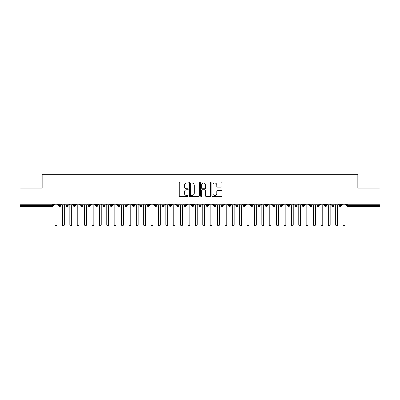 <?xml version="1.0" encoding="UTF-8"?>
<svg xmlns="http://www.w3.org/2000/svg" width="400" height="400" viewBox="0 0 400 400"><rect width="100%" height="100%" fill="white"/><g stroke="black" fill="none" stroke-linecap="round" stroke-linejoin="round"><path stroke-width="0.6" d="M188.185 182.515A0.505 0.505 0 0 0 187.68 182.005L179.975 182.005A0.725 0.725 0 0 0 179.25 182.73L179.25 195.78A0.725 0.725 0 0 0 179.975 196.505L187.68 196.505A0.505 0.505 0 0 0 188.185 195.995A0.505 0.505 0 0 0 187.68 195.49L186.68 195.49A2.32 2.32 0 0 1 184.36 193.17L184.36 192.08A2.32 2.32 0 0 1 186.68 189.765L187.68 189.765A0.505 0.505 0 0 0 188.185 189.255A0.505 0.505 0 0 0 187.68 188.75L186.68 188.75A2.32 2.32 0 0 1 184.36 186.43L184.36 185.34A2.32 2.32 0 0 1 186.68 183.02L187.68 183.02A0.505 0.505 0 0 0 188.185 182.515M221.185 187.115A0.725 0.725 0 0 0 221.91 186.39L221.91 182.73A0.725 0.725 0 0 0 221.185 182.005L212.63 182.005A0.725 0.725 0 0 0 211.905 182.73L211.905 195.78A0.725 0.725 0 0 0 212.63 196.505L221.185 196.505A0.725 0.725 0 0 0 221.91 195.78L221.91 191.355A0.725 0.725 0 0 0 221.185 190.635L217.525 190.635A0.725 0.725 0 0 0 216.8 191.355L216.8 193.55A1.94 1.94 0 0 1 214.86 195.49A1.94 1.94 0 0 1 212.92 193.55L212.92 184.96A1.94 1.94 0 0 1 214.86 183.02A1.94 1.94 0 0 1 216.8 184.96L216.8 186.39A0.725 0.725 0 0 0 217.525 187.115L221.185 187.115M20 204.245L380 204.245L380 188.075L357.845 188.075L357.845 174.265L42.155 174.265L42.155 188.075L20 188.075L20 205.43L52.29 205.43L52.29 204.245M199.365 182.73A0.725 0.725 0 0 0 198.64 182.005L190.09 182.005A0.725 0.725 0 0 0 189.365 182.73L189.365 195.78A0.725 0.725 0 0 0 190.09 196.505L198.64 196.505A0.725 0.725 0 0 0 199.365 195.78L199.365 182.73M201.36 182.005L209.91 182.005A0.725 0.725 0 0 1 210.635 182.73L210.635 195.78A0.725 0.725 0 0 1 209.91 196.505L206.25 196.505A0.725 0.725 0 0 1 205.525 195.78L205.525 190.49A0.725 0.725 0 0 0 204.8 189.765L202.375 189.765A0.725 0.725 0 0 0 201.65 190.49L201.65 195.995A0.505 0.505 0 0 1 201.14 196.505A0.505 0.505 0 0 1 200.635 195.995L200.635 182.73A0.725 0.725 0 0 1 201.36 182.005M53.395 205.43L52.29 205.43L52.29 206.535A1.11 1.11 0 0 0 53.395 205.43L53.395 204.245L53.395 205.43A1.11 1.11 0 0 1 52.29 206.535L20 206.535L20 205.43M380 204.245L380 206.535L347.71 206.535A1.11 1.11 0 0 1 346.605 205.43L346.605 204.245M59.71 204.245L59.71 206.535A1.11 1.11 0 0 1 58.605 205.43L58.605 204.245L58.605 205.43A1.11 1.11 0 0 0 59.71 206.535A1.11 1.11 0 0 0 60.78 205.43L60.78 204.245M67.095 204.245L67.095 206.535A1.11 1.11 0 0 1 65.99 205.43L65.99 204.245L65.99 205.43A1.11 1.11 0 0 0 67.095 206.535A1.11 1.11 0 0 0 68.165 205.43L68.165 204.245M74.48 204.245L74.48 206.535A1.11 1.11 0 0 1 73.37 205.43L73.37 204.245L73.37 205.43A1.11 1.11 0 0 0 74.48 206.535A1.11 1.11 0 0 0 75.55 205.43L75.55 204.245M81.865 204.245L81.865 206.535A1.11 1.11 0 0 1 80.755 205.43L80.755 204.245L80.755 205.43A1.11 1.11 0 0 0 81.865 206.535A1.11 1.11 0 0 0 82.935 205.43L82.935 204.245M89.25 204.245L89.25 206.535A1.11 1.11 0 0 1 88.14 205.43L88.14 204.245L88.14 205.43A1.11 1.11 0 0 0 89.25 206.535A1.11 1.11 0 0 0 90.32 205.43L90.32 204.245M96.635 204.245L96.635 206.535A1.11 1.11 0 0 1 95.525 205.43L95.525 204.245L95.525 205.43A1.11 1.11 0 0 0 96.635 206.535A1.11 1.11 0 0 0 97.705 205.43L97.705 204.245M104.02 204.245L104.02 206.535A1.11 1.11 0 0 1 102.91 205.43L102.91 204.245L102.91 205.43A1.11 1.11 0 0 0 104.02 206.535A1.11 1.11 0 0 0 105.09 205.43L105.09 204.245M111.405 204.245L111.405 206.535A1.11 1.11 0 0 1 110.295 205.43L110.295 204.245L110.295 205.43A1.11 1.11 0 0 0 111.405 206.535A1.11 1.11 0 0 0 112.475 205.43L112.475 204.245M118.79 204.245L118.79 206.535A1.11 1.11 0 0 1 117.68 205.43L117.68 204.245L117.68 205.43A1.11 1.11 0 0 0 118.79 206.535A1.11 1.11 0 0 0 119.86 205.43L119.86 204.245M126.17 204.245L126.17 206.535A1.11 1.11 0 0 1 125.065 205.43L125.065 204.245L125.065 205.43A1.11 1.11 0 0 0 126.17 206.535A1.11 1.11 0 0 0 127.245 205.43L127.245 204.245M133.555 204.245L133.555 206.535A1.11 1.11 0 0 1 132.45 205.43L132.45 204.245L132.45 205.43A1.11 1.11 0 0 0 133.555 206.535A1.11 1.11 0 0 0 134.63 205.43L134.63 204.245M140.94 204.245L140.94 206.535A1.11 1.11 0 0 1 139.835 205.43L139.835 204.245L139.835 205.43A1.11 1.11 0 0 0 140.94 206.535A1.11 1.11 0 0 0 142.01 205.43L142.01 204.245M148.325 204.245L148.325 206.535A1.11 1.11 0 0 1 147.22 205.43A1.11 1.11 0 0 0 148.325 206.535A1.11 1.11 0 0 1 147.22 205.43L147.22 204.245M149.395 204.245L149.395 205.43A1.11 1.11 0 0 1 148.325 206.535A1.11 1.11 0 0 0 149.395 205.43L147.22 205.43M155.71 206.535A1.11 1.11 0 0 1 154.605 205.43L154.605 204.245L154.605 205.43A1.11 1.11 0 0 0 155.71 206.535A1.11 1.11 0 0 0 156.78 205.43L156.78 204.245L156.78 205.43A1.11 1.11 0 0 1 155.71 206.535L155.71 205.43L156.78 205.43M163.095 204.245L163.095 206.535A1.11 1.11 0 0 1 161.99 205.43L161.99 204.245L161.99 205.43A1.11 1.11 0 0 0 163.095 206.535A1.11 1.11 0 0 0 164.165 205.43L164.165 204.245M170.48 204.245L170.48 206.535A1.11 1.11 0 0 1 169.37 205.43L169.37 204.245L169.37 205.43A1.11 1.11 0 0 0 170.48 206.535A1.11 1.11 0 0 0 171.55 205.43L171.55 204.245M177.865 204.245L177.865 205.43L176.755 205.43L176.755 204.245L176.755 205.43A1.11 1.11 0 0 0 177.865 206.535A1.11 1.11 0 0 0 178.935 205.43L178.935 204.245L178.935 205.43A1.11 1.11 0 0 1 177.865 206.535A1.11 1.11 0 0 1 176.755 205.43A1.11 1.11 0 0 0 177.865 206.535L177.865 205.43L178.935 205.43M185.25 204.245L185.25 206.535A1.11 1.11 0 0 1 184.14 205.43L184.14 204.245L184.14 205.43A1.11 1.11 0 0 0 185.25 206.535A1.11 1.11 0 0 0 186.32 205.43L186.32 204.245M192.635 204.245L192.635 206.535A1.11 1.11 0 0 1 191.525 205.43L191.525 204.245L191.525 205.43A1.11 1.11 0 0 0 192.635 206.535A1.11 1.11 0 0 0 193.705 205.43L193.705 204.245M200.02 204.245L200.02 206.535A1.11 1.11 0 0 1 198.91 205.43L198.91 204.245L198.91 205.43A1.11 1.11 0 0 0 200.02 206.535A1.11 1.11 0 0 0 201.09 205.43L201.09 204.245M207.405 204.245L207.405 206.535A1.11 1.11 0 0 1 206.295 205.43L206.295 204.245M208.475 204.245L208.475 205.43A1.11 1.11 0 0 1 207.405 206.535A1.11 1.11 0 0 0 208.475 205.43L206.295 205.43A1.11 1.11 0 0 0 207.405 206.535M214.79 204.245L214.79 206.535A1.11 1.11 0 0 1 213.68 205.43L213.68 204.245L213.68 205.43A1.11 1.11 0 0 0 214.79 206.535A1.11 1.11 0 0 0 215.86 205.43L215.86 204.245M222.17 204.245L222.17 206.535A1.11 1.11 0 0 1 221.065 205.43L221.065 204.245M223.245 204.245L223.245 205.43A1.11 1.11 0 0 1 222.17 206.535A1.11 1.11 0 0 0 223.245 205.43L221.065 205.43A1.11 1.11 0 0 0 222.17 206.535M229.555 204.245L229.555 206.535A1.11 1.11 0 0 1 228.45 205.43L228.45 204.245M230.63 204.245L230.63 205.43A1.11 1.11 0 0 1 229.555 206.535A1.11 1.11 0 0 0 230.63 205.43L228.45 205.43A1.11 1.11 0 0 0 229.555 206.535M236.94 204.245L236.94 206.535A1.11 1.11 0 0 1 235.835 205.43A1.11 1.11 0 0 0 236.94 206.535A1.11 1.11 0 0 1 235.835 205.43L235.835 204.245M238.01 204.245L238.01 205.43L238.01 204.245M244.325 204.245L244.325 206.535A1.11 1.11 0 0 1 243.22 205.43L243.22 204.245M245.395 204.245L245.395 205.43A1.11 1.11 0 0 1 244.325 206.535A1.11 1.11 0 0 0 245.395 205.43L243.22 205.43A1.11 1.11 0 0 0 244.325 206.535M251.71 204.245L251.71 206.535A1.11 1.11 0 0 1 250.605 205.43L250.605 204.245M252.78 204.245L252.78 205.43A1.11 1.11 0 0 1 251.71 206.535A1.11 1.11 0 0 0 252.78 205.43L250.605 205.43A1.11 1.11 0 0 0 251.71 206.535M259.095 204.245L259.095 206.535A1.11 1.11 0 0 1 257.99 205.43L257.99 204.245M260.165 204.245L260.165 205.43A1.11 1.11 0 0 1 259.095 206.535A1.11 1.11 0 0 0 260.165 205.43L257.99 205.43A1.11 1.11 0 0 0 259.095 206.535M266.48 204.245L266.48 206.535A1.11 1.11 0 0 1 265.37 205.43L265.37 204.245M267.55 204.245L267.55 205.43A1.11 1.11 0 0 1 266.48 206.535A1.11 1.11 0 0 0 267.55 205.43L265.37 205.43A1.11 1.11 0 0 0 266.48 206.535M273.865 204.245L273.865 206.535A1.11 1.11 0 0 1 272.755 205.43L272.755 204.245M274.935 204.245L274.935 205.43L274.935 204.245M281.25 204.245L281.25 206.535A1.11 1.11 0 0 1 280.14 205.43L280.14 204.245M282.32 204.245L282.32 205.43A1.11 1.11 0 0 1 281.25 206.535A1.11 1.11 0 0 0 282.32 205.43L280.14 205.43A1.11 1.11 0 0 0 281.25 206.535M288.635 204.245L288.635 206.535A1.11 1.11 0 0 1 287.525 205.43L287.525 204.245L287.525 205.43A1.11 1.11 0 0 0 288.635 206.535A1.11 1.11 0 0 0 289.705 205.43L289.705 204.245M296.02 204.245L296.02 206.535A1.11 1.11 0 0 1 294.91 205.43L294.91 204.245M297.09 204.245L297.09 205.43L297.09 204.245M303.405 204.245L303.405 206.535A1.11 1.11 0 0 1 302.295 205.43A1.11 1.11 0 0 0 303.405 206.535A1.11 1.11 0 0 1 302.295 205.43L302.295 204.245M304.475 204.245L304.475 205.43L304.475 204.245M310.79 204.245L310.79 206.535A1.11 1.11 0 0 1 309.68 205.43L309.68 204.245L309.68 205.43A1.11 1.11 0 0 0 310.79 206.535A1.11 1.11 0 0 0 311.86 205.43L311.86 204.245M318.17 204.245L318.17 206.535A1.11 1.11 0 0 1 317.065 205.43A1.11 1.11 0 0 0 318.17 206.535A1.11 1.11 0 0 1 317.065 205.43L317.065 204.245M319.245 204.245L319.245 205.43A1.11 1.11 0 0 1 318.17 206.535A1.11 1.11 0 0 0 319.245 205.43L317.065 205.43M325.555 204.245L325.555 206.535A1.11 1.11 0 0 1 324.45 205.43L324.45 204.245L324.45 205.43A1.11 1.11 0 0 0 325.555 206.535A1.11 1.11 0 0 0 326.63 205.43L326.63 204.245M332.94 204.245L332.94 206.535A1.11 1.11 0 0 1 331.835 205.43L331.835 204.245M334.01 204.245L334.01 205.43L334.01 204.245M340.325 204.245L340.325 206.535A1.11 1.11 0 0 1 339.22 205.43A1.11 1.11 0 0 0 340.325 206.535A1.11 1.11 0 0 1 339.22 205.43L339.22 204.245M341.395 204.245L341.395 205.43L341.395 204.245M155.71 204.245L155.71 205.43L154.605 205.43M236.94 206.535A1.11 1.11 0 0 0 238.01 205.43A1.11 1.11 0 0 1 236.94 206.535M273.865 206.535A1.11 1.11 0 0 0 274.935 205.43A1.11 1.11 0 0 1 273.865 206.535A1.11 1.11 0 0 1 272.755 205.43L274.935 205.43M296.02 206.535A1.11 1.11 0 0 0 297.09 205.43A1.11 1.11 0 0 1 296.02 206.535A1.11 1.11 0 0 1 294.91 205.43L297.09 205.43M303.405 206.535A1.11 1.11 0 0 0 304.475 205.43A1.11 1.11 0 0 1 303.405 206.535M332.94 206.535A1.11 1.11 0 0 0 334.01 205.43A1.11 1.11 0 0 1 332.94 206.535A1.11 1.11 0 0 1 331.835 205.43L334.01 205.43M340.325 206.535A1.11 1.11 0 0 0 341.395 205.43A1.11 1.11 0 0 1 340.325 206.535M190.885 183.02A0.505 0.505 0 0 0 190.38 183.53L190.38 194.98A0.505 0.505 0 0 0 190.885 195.49L191.935 195.49A2.32 2.32 0 0 0 194.255 193.17L194.255 185.34A2.32 2.32 0 0 0 191.935 183.02L190.885 183.02M205.525 184.995A1.94 1.94 0 0 0 203.59 183.06A1.94 1.94 0 0 0 201.65 184.995L201.65 188.025A0.725 0.725 0 0 0 202.375 188.75L204.8 188.75A0.725 0.725 0 0 0 205.525 188.025L205.525 184.995M55.075 224.81L55.075 205.17L55.075 224.81A0.925 0.925 0 0 0 56 225.735A0.925 0.925 0 0 0 56.925 224.81L56.925 205.17L56.925 224.81M57.845 204.245L56.925 205.17M55.075 205.17L54.155 204.245M62.46 224.81L62.46 205.17L62.46 224.81A0.925 0.925 0 0 0 63.385 225.735A0.925 0.925 0 0 0 64.31 224.81L64.31 205.17L64.31 224.81M69.845 224.81L69.845 205.17L69.845 224.81A0.925 0.925 0 0 0 70.77 225.735A0.925 0.925 0 0 0 71.69 224.81L71.69 205.17L71.69 224.81M77.23 224.81L77.23 205.17L77.23 224.81A0.925 0.925 0 0 0 78.155 225.735A0.925 0.925 0 0 0 79.075 224.81L79.075 205.17L79.075 224.81M84.615 224.81L84.615 205.17L84.615 224.81A0.925 0.925 0 0 0 85.54 225.735A0.925 0.925 0 0 0 86.46 224.81L86.46 205.17L86.46 224.81M65.23 204.245L64.31 205.17M62.46 205.17L61.54 204.245M72.615 204.245L71.69 205.17M69.845 205.17L68.925 204.245M80 204.245L79.075 205.17M77.23 205.17L76.31 204.245M87.385 204.245L86.46 205.17M84.615 205.17L83.69 204.245M92 224.81L92 205.17L92 224.81A0.925 0.925 0 0 0 92.925 225.735A0.925 0.925 0 0 0 93.845 224.81L93.845 205.17L93.845 224.81M94.77 204.245L93.845 205.17M92 205.17L91.075 204.245M99.385 224.81L99.385 205.17L99.385 224.81A0.925 0.925 0 0 0 100.31 225.735A0.925 0.925 0 0 0 101.23 224.81L101.23 205.17L101.23 224.81M106.77 224.81L106.77 205.17L106.77 224.81A0.925 0.925 0 0 0 107.69 225.735A0.925 0.925 0 0 0 108.615 224.81L108.615 205.17L108.615 224.81M114.155 224.81L114.155 205.17L114.155 224.81A0.925 0.925 0 0 0 115.075 225.735A0.925 0.925 0 0 0 116 224.81L116 205.17L116 224.81M121.54 224.81L121.54 205.17L121.54 224.81A0.925 0.925 0 0 0 122.46 225.735A0.925 0.925 0 0 0 123.385 224.81L123.385 205.17L123.385 224.81M102.155 204.245L101.23 205.17M99.385 205.17L98.46 204.245M109.54 204.245L108.615 205.17M106.77 205.17L105.845 204.245M116.925 204.245L116 205.17M114.155 205.17L113.23 204.245M124.31 204.245L123.385 205.17M121.54 205.17L120.615 204.245M128.925 224.81L128.925 205.17L128.925 224.81A0.925 0.925 0 0 0 129.845 225.735A0.925 0.925 0 0 0 130.77 224.81L130.77 205.17L130.77 224.81M136.31 224.81L136.31 205.17L136.31 224.81A0.925 0.925 0 0 0 137.23 225.735A0.925 0.925 0 0 0 138.155 224.81L138.155 205.17L138.155 224.81M143.69 224.81L143.69 205.17L143.69 224.81A0.925 0.925 0 0 0 144.615 225.735A0.925 0.925 0 0 0 145.54 224.81L145.54 205.17L145.54 224.81M151.075 224.81L151.075 205.17L151.075 224.81A0.925 0.925 0 0 0 152 225.735A0.925 0.925 0 0 0 152.925 224.81L152.925 205.17L152.925 224.81M158.46 224.81L158.46 205.17L158.46 224.81A0.925 0.925 0 0 0 159.385 225.735A0.925 0.925 0 0 0 160.31 224.81L160.31 205.17L160.31 224.81M131.69 204.245L130.77 205.17M128.925 205.17L128 204.245M139.075 204.245L138.155 205.17M136.31 205.17L135.385 204.245M146.46 204.245L145.54 205.17M143.69 205.17L142.77 204.245M153.845 204.245L152.925 205.17M151.075 205.17L150.155 204.245M161.23 204.245L160.31 205.17M158.46 205.17L157.54 204.245M165.845 224.81L165.845 205.17L165.845 224.81A0.925 0.925 0 0 0 166.77 225.735A0.925 0.925 0 0 0 167.69 224.81L167.69 205.17L167.69 224.81M168.615 204.245L167.69 205.17M165.845 205.17L164.925 204.245M173.23 224.81L173.23 205.17L173.23 224.81A0.925 0.925 0 0 0 174.155 225.735A0.925 0.925 0 0 0 175.075 224.81L175.075 205.17L175.075 224.81M176 204.245L175.075 205.17M173.23 205.17L172.31 204.245M180.615 224.81L180.615 205.17L180.615 224.81A0.925 0.925 0 0 0 181.54 225.735A0.925 0.925 0 0 0 182.46 224.81L182.46 205.17L182.46 224.81M183.385 204.245L182.46 205.17M180.615 205.17L179.69 204.245M188 224.81L188 205.17L188 224.81A0.925 0.925 0 0 0 188.925 225.735A0.925 0.925 0 0 0 189.845 224.81L189.845 205.17L189.845 224.81M190.77 204.245L189.845 205.17M188 205.17L187.075 204.245M195.385 224.81L195.385 205.17L195.385 224.81A0.925 0.925 0 0 0 196.31 225.735A0.925 0.925 0 0 0 197.23 224.81L197.23 205.17L197.23 224.81M198.155 204.245L197.23 205.17M195.385 205.17L194.46 204.245M202.77 224.81L202.77 205.17L202.77 224.81A0.925 0.925 0 0 0 203.69 225.735A0.925 0.925 0 0 0 204.615 224.81L204.615 205.17L204.615 224.81M205.54 204.245L204.615 205.17M202.77 205.17L201.845 204.245M210.155 224.81L210.155 205.17L210.155 224.81A0.925 0.925 0 0 0 211.075 225.735A0.925 0.925 0 0 0 212 224.81L212 205.17L212 224.81M212.925 204.245L212 205.17M210.155 205.17L209.23 204.245M217.54 224.81L217.54 205.17L217.54 224.81A0.925 0.925 0 0 0 218.46 225.735A0.925 0.925 0 0 0 219.385 224.81L219.385 205.17L219.385 224.81M220.31 204.245L219.385 205.17M217.54 205.17L216.615 204.245M224.925 224.81L224.925 205.17L224.925 224.81A0.925 0.925 0 0 0 225.845 225.735A0.925 0.925 0 0 0 226.77 224.81L226.77 205.17L226.77 224.81M227.69 204.245L226.77 205.17M224.925 205.17L224 204.245M232.31 224.81L232.31 205.17L232.31 224.81A0.925 0.925 0 0 0 233.23 225.735A0.925 0.925 0 0 0 234.155 224.81L234.155 205.17L234.155 224.81M235.075 204.245L234.155 205.17M232.31 205.17L231.385 204.245M239.69 224.81L239.69 205.17L239.69 224.81A0.925 0.925 0 0 0 240.615 225.735A0.925 0.925 0 0 0 241.54 224.81L241.54 205.17L241.54 224.81M242.46 204.245L241.54 205.17M239.69 205.17L238.77 204.245M247.075 224.81L247.075 205.17L247.075 224.81A0.925 0.925 0 0 0 248 225.735A0.925 0.925 0 0 0 248.925 224.81L248.925 205.17L248.925 224.81M249.845 204.245L248.925 205.17M247.075 205.17L246.155 204.245M254.46 224.81L254.46 205.17L254.46 224.81A0.925 0.925 0 0 0 255.385 225.735A0.925 0.925 0 0 0 256.31 224.81L256.31 205.17L256.31 224.81M257.23 204.245L256.31 205.17M254.46 205.17L253.54 204.245M261.845 224.81L261.845 205.17L261.845 224.81A0.925 0.925 0 0 0 262.77 225.735A0.925 0.925 0 0 0 263.69 224.81L263.69 205.17L263.69 224.81M264.615 204.245L263.69 205.17M261.845 205.17L260.925 204.245M269.23 224.81L269.23 205.17L269.23 224.81A0.925 0.925 0 0 0 270.155 225.735A0.925 0.925 0 0 0 271.075 224.81L271.075 205.17L271.075 224.81M272 204.245L271.075 205.17M269.23 205.17L268.31 204.245M276.615 224.81L276.615 205.17L276.615 224.81A0.925 0.925 0 0 0 277.54 225.735A0.925 0.925 0 0 0 278.46 224.81L278.46 205.17L278.46 224.81M279.385 204.245L278.46 205.17M276.615 205.17L275.69 204.245M284 224.81L284 205.17L284 224.81A0.925 0.925 0 0 0 284.925 225.735A0.925 0.925 0 0 0 285.845 224.81L285.845 205.17L285.845 224.81M286.77 204.245L285.845 205.17M284 205.17L283.075 204.245M291.385 224.81L291.385 205.17L291.385 224.81A0.925 0.925 0 0 0 292.31 225.735A0.925 0.925 0 0 0 293.23 224.81L293.23 205.17L293.23 224.81M294.155 204.245L293.23 205.17M291.385 205.17L290.46 204.245M298.77 224.81L298.77 205.17L298.77 224.81A0.925 0.925 0 0 0 299.69 225.735A0.925 0.925 0 0 0 300.615 224.81L300.615 205.17L300.615 224.81M301.54 204.245L300.615 205.17M298.77 205.17L297.845 204.245M306.155 224.81L306.155 205.17L306.155 224.81A0.925 0.925 0 0 0 307.075 225.735A0.925 0.925 0 0 0 308 224.81L308 205.17L308 224.81M308.925 204.245L308 205.17M306.155 205.17L305.23 204.245M313.54 224.81L313.54 205.17L313.54 224.81A0.925 0.925 0 0 0 314.46 225.735A0.925 0.925 0 0 0 315.385 224.81L315.385 205.17L315.385 224.81M316.31 204.245L315.385 205.17M313.54 205.17L312.615 204.245M320.925 224.81L320.925 205.17L320.925 224.81A0.925 0.925 0 0 0 321.845 225.735A0.925 0.925 0 0 0 322.77 224.81L322.77 205.17L322.77 224.81M323.69 204.245L322.77 205.17M320.925 205.17L320 204.245M328.31 224.81L328.31 205.17L328.31 224.81A0.925 0.925 0 0 0 329.23 225.735A0.925 0.925 0 0 0 330.155 224.81L330.155 205.17L330.155 224.81M331.075 204.245L330.155 205.17M328.31 205.17L327.385 204.245M335.69 224.81L335.69 205.17L335.69 224.81A0.925 0.925 0 0 0 336.615 225.735A0.925 0.925 0 0 0 337.54 224.81L337.54 205.17L337.54 224.81M338.46 204.245L337.54 205.17M335.69 205.17L334.77 204.245M343.075 224.81L343.075 205.17L343.075 224.81A0.925 0.925 0 0 0 344 225.735A0.925 0.925 0 0 0 344.925 224.81L344.925 205.17L344.925 224.81M345.845 204.245L344.925 205.17M343.075 205.17L342.155 204.245M347.71 204.245L347.71 205.43L380 205.43M347.71 205.43L347.71 206.535A1.11 1.11 0 0 1 346.605 205.43L347.71 205.43M58.605 205.43A1.11 1.11 0 0 0 59.71 206.535A1.11 1.11 0 0 0 60.78 205.43L58.605 205.43M65.99 205.43A1.11 1.11 0 0 0 67.095 206.535A1.11 1.11 0 0 0 68.165 205.43L65.99 205.43M73.37 205.43A1.11 1.11 0 0 0 74.48 206.535A1.11 1.11 0 0 0 75.55 205.43L73.37 205.43M80.755 205.43A1.11 1.11 0 0 0 81.865 206.535A1.11 1.11 0 0 0 82.935 205.43L80.755 205.43M88.14 205.43A1.11 1.11 0 0 0 89.25 206.535A1.11 1.11 0 0 0 90.32 205.43L88.14 205.43M95.525 205.43L97.705 205.43A1.11 1.11 0 0 1 96.635 206.535M102.91 205.43A1.11 1.11 0 0 0 104.02 206.535A1.11 1.11 0 0 0 105.09 205.43L102.91 205.43M110.295 205.43L112.475 205.43A1.11 1.11 0 0 1 111.405 206.535M117.68 205.43A1.11 1.11 0 0 0 118.79 206.535A1.11 1.11 0 0 0 119.86 205.43L117.68 205.43M125.065 205.43A1.11 1.11 0 0 0 126.17 206.535A1.11 1.11 0 0 0 127.245 205.43L125.065 205.43M132.45 205.43A1.11 1.11 0 0 0 133.555 206.535A1.11 1.11 0 0 0 134.63 205.43L132.45 205.43M139.835 205.43A1.11 1.11 0 0 0 140.94 206.535A1.11 1.11 0 0 0 142.01 205.43L139.835 205.43M161.99 205.43L164.165 205.43A1.11 1.11 0 0 1 163.095 206.535M169.37 205.43A1.11 1.11 0 0 0 170.48 206.535A1.11 1.11 0 0 0 171.55 205.43L169.37 205.43M184.14 205.43L186.32 205.43A1.11 1.11 0 0 1 185.25 206.535M191.525 205.43A1.11 1.11 0 0 0 192.635 206.535A1.11 1.11 0 0 0 193.705 205.43L191.525 205.43M198.91 205.43L201.09 205.43A1.11 1.11 0 0 1 200.02 206.535M213.68 205.43L215.86 205.43A1.11 1.11 0 0 1 214.79 206.535M235.835 205.43L238.01 205.43M287.525 205.43L289.705 205.43A1.11 1.11 0 0 1 288.635 206.535M302.295 205.43L304.475 205.43M309.68 205.43A1.11 1.11 0 0 0 310.79 206.535A1.11 1.11 0 0 0 311.86 205.43L309.68 205.43M324.45 205.43L326.63 205.43A1.11 1.11 0 0 1 325.555 206.535M339.22 205.43L341.395 205.43"/></g></svg>
